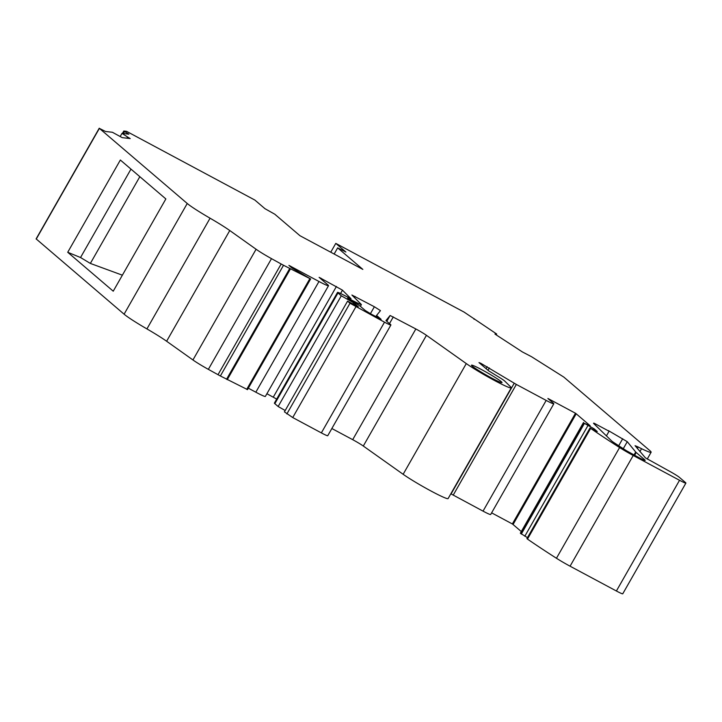 <?xml version="1.0" encoding="UTF-8"?>
<svg xmlns="http://www.w3.org/2000/svg" width="722" height="722" viewBox="0 0 722 722"><rect width="100%" height="100%" fill="white"/><g stroke="black" fill="none" stroke-linecap="round" stroke-linejoin="round"><path stroke-width="1.08" d="M472.233 366.117A17.572 1.254 29.7 0 0 488.848 376.514A17.572 1.254 29.7 0 0 502.007 382.597A17.572 1.254 29.7 0 0 501.258 381.658A17.572 1.254 29.7 0 0 484.642 371.27A17.572 1.254 29.7 0 0 471.484 365.188A17.572 1.254 29.7 0 0 472.233 366.117M593.953 423.769L594.233 423.272A12.779 0.912 29.7 0 0 593.556 423.209A12.779 0.912 29.7 0 0 593.836 423.661L611.525 440.835A10.649 0.758 29.7 0 0 611.742 441.025A10.649 0.758 29.7 0 0 614.16 442.757A164.625 11.769 29.7 0 0 626.714 450.88L638.835 457.567A10.649 0.758 29.7 0 0 645.188 460.374A10.649 0.758 29.7 0 0 644.737 459.806L636.208 452.513A14.909 1.065 -150.3 0 1 635.694 452.017L627.274 441.683L608.294 430.556L609.079 431.224L606.426 435.88M127.794 138.29L128.272 137.442L121.982 133.371L128.868 134.166L123.787 131.025L126.53 131.332L254.857 200.057L264.965 208.694L274.775 214.199L299.955 235.715L362.841 269.396L337.661 247.872L334.151 254.036M494.994 334.096L522.421 351.957L531.5 356.695L563.801 377.074L649.764 450.555A31.948 2.283 -150.3 0 1 651.127 452.252A31.948 2.283 -150.3 0 1 641.56 448.714A10.649 0.758 -150.3 0 1 638.212 446.999L635.071 445.7L645.441 457.874L668.87 470.888A9.585 0.686 -150.3 0 1 679.384 477.35L685.449 482.531A10.649 0.758 -150.3 0 1 685.9 483.09A10.649 0.758 -150.3 0 1 679.537 480.283L633.221 455.483A17.039 1.218 -150.3 0 1 619.602 447.55A176.33 12.608 -150.3 0 1 590.641 428.39L597.284 431.539L594.107 428.823L584.441 423.372L590.19 425.754L576.201 413.796A10.649 0.758 29.7 0 0 575.488 413.246L547.89 398.463A10.649 0.758 29.7 0 0 548.278 398.842L553.278 403.12A12.779 0.912 -150.3 0 1 553.819 403.797A12.779 0.912 -150.3 0 1 546.184 400.421L516.347 384.447L480.762 363.265L478.993 362.588L488.559 370.774L499.895 377.732A10.649 0.758 -150.3 0 1 504.507 380.864A10.649 0.758 -150.3 0 1 504.75 381.081L510.68 386.947A28.221 2.022 -150.3 0 1 511.257 387.867A28.221 2.022 -150.3 0 1 493.334 379.862A28.221 2.022 -150.3 0 1 466.286 363.581L426.449 335.324A10.649 0.758 29.7 0 0 415.845 328.961L390.124 315.487L385.954 320.595L390.449 324.431A10.695 0.767 -150.3 0 1 390.9 324.999A10.695 0.767 -150.3 0 1 384.51 322.183L350.008 303.24L347.571 301.155L358.292 306.796L353.654 302.834L341.298 295.794L337.986 292.97A10.695 0.767 -150.3 0 1 337.535 292.401A10.695 0.767 -150.3 0 1 341.488 293.953L351.045 298.737L342.336 290.073L319.124 277.347L327.842 284.856A15.974 1.146 -150.3 0 1 328.519 285.704A15.974 1.146 -150.3 0 1 318.98 281.49L288.926 265.38L291.778 267.853L310.631 278.963L283.52 265.272A15.974 1.146 -150.3 0 1 281.156 263.99L271.499 258.647A18.104 1.291 -150.3 0 1 256.093 249.252L229.767 230.535A31.948 2.283 29.7 0 0 210.075 218.206A31.948 2.283 -150.3 0 1 187.242 203.487L99.383 128.381L105.511 131.476L112.397 132.27L122.226 137.649L130.204 138.57L128.272 137.442M276.679 399.085L266.905 393.734M337.661 247.872L345.892 252.023L335.784 243.386L464.12 312.112L496.673 334.015L495.139 333.844M330.748 252.213L335.784 243.386M685.9 483.09L622.752 593.8A10.649 0.758 -150.3 0 1 616.389 590.993L570.073 566.192A17.039 1.218 -150.3 0 1 556.454 558.259A176.33 12.608 -150.3 0 1 527.493 539.09L526.916 538.603L590.064 427.893M527.457 537.655L520.345 533.215L583.493 422.505M521.293 531.554L513.053 524.506A10.649 0.758 29.7 0 0 512.349 523.955L491.619 512.846M553.819 403.797L490.671 514.506A12.779 0.912 -150.3 0 1 483.036 511.131L450.835 493.794M511.257 387.867L448.109 498.577A28.221 2.022 -150.3 0 1 430.186 490.572A28.221 2.022 -150.3 0 1 403.138 474.291L363.301 446.034A10.649 0.758 29.7 0 0 352.697 439.671L331.858 428.516M390.9 324.999L327.752 435.709A10.695 0.767 -150.3 0 1 321.362 432.893L292.726 417.551L284.423 411.865L347.571 301.155M285.19 410.52L278.15 406.504L274.838 403.679A10.695 0.767 -150.3 0 1 274.387 403.111L337.535 292.401M328.519 285.704L265.371 396.414A15.974 1.146 -150.3 0 1 255.832 392.199L248.332 388.183M247.393 389.555L220.372 375.981A15.974 1.146 -150.3 0 1 218.017 374.691L208.351 369.357A18.104 1.291 -150.3 0 1 192.945 359.962L166.62 341.244A31.948 2.283 29.7 0 0 146.927 328.916A31.948 2.283 -150.3 0 1 124.094 314.187L36.154 238.91M594.233 423.272L609.079 431.224M374.375 306.76L351.903 295.027L361.208 304.368A8.556 0.614 -150.3 0 1 361.37 304.639A8.556 0.614 -150.3 0 1 358.211 303.393L347.607 298.087L352.453 301.417A8.556 0.614 -150.3 0 1 360.576 306.498L365.215 310.46L371.081 314.061L381.126 319.323L377.019 315.776A8.556 0.614 -150.3 0 1 376.649 315.315L380.467 310.64L374.375 306.76L370.413 313.7M376.649 315.315A8.556 0.614 -150.3 0 1 376.658 315.315L375.9 316.642L376.649 315.315M165.861 198.938L120.348 160.022L67.724 252.276L113.237 291.192L165.861 198.938M496.185 334.873L496.673 334.015M639.9 451.62L641.56 448.714M527.493 539.09L590.641 428.39M593.61 429.689L594.107 428.823M575.488 413.246L512.349 523.955M352.986 304.007L353.654 302.834M278.15 406.504L341.298 295.794M297.229 270.903L297.69 270.091M126.937 138.191L127.595 137.027M120.213 136.467L121.982 133.371M130.971 169.11L80.539 257.519L67.724 252.276M80.539 257.519L90.358 263.431L122.37 275.181M139.833 176.682L90.358 263.431M273.286 397.145L336.434 286.444M36.235 239.09L99.383 128.381M124.094 314.187L187.242 203.487M637.355 448.497L638.212 446.999M616.389 590.993L679.537 480.283M570.073 566.192L633.221 455.483M556.454 558.259L619.602 447.55M524.804 536.238L587.952 425.529M521.293 534.081L584.441 423.372M520.481 533.387L583.629 422.677M513.053 524.506L576.201 413.796M483.036 511.131L546.184 400.421M453.199 495.157L516.347 384.447M451.079 493.938L514.226 383.229M487.973 370.269L489.308 367.922M486.077 368.653L487.188 366.704M480.437 363.834L480.762 363.265M403.138 474.291L466.286 363.581M363.301 446.034L426.449 335.324M352.697 439.671L415.845 328.961M389.474 323.609L393.31 316.895M386.802 321.317L390.124 315.487M321.362 432.893L384.51 322.183M292.726 417.551L355.874 306.841M286.86 413.95L350.008 303.24M274.838 403.679L337.986 292.97M340.567 293.502L342.463 290.181M320.703 278.755L321.028 278.196M255.832 392.199L318.98 281.49M290.298 266.589L290.56 266.138M246.707 389.366L309.855 278.656M227.268 379.664L290.415 268.954M226.537 379.276L289.684 268.566M220.372 375.981L283.52 265.272M218.017 374.691L281.156 263.99M208.351 369.357L271.499 258.647M192.945 359.962L256.093 249.252M166.62 341.244L229.767 230.535M146.927 328.916L210.075 218.206M123.381 133.534L124.527 131.53M122.433 133.426L123.796 131.043L122.424 133.417M644.737 459.806L644.475 460.275M636.208 452.513L634.611 455.311M635.694 452.017L634.006 454.977M627.274 441.683L623.285 448.678M622.698 438.723L618.709 445.727M355.098 296.435L354.43 297.608M358.211 303.393L357.607 304.449M377.019 315.776L376.379 316.895M474.029 319.268L474.309 318.79M647.21 459.111L651.127 452.252M247.484 389.672L310.631 278.963M36.1 238.919L99.248 128.209M361.37 304.639L360.395 306.354"/></g></svg>
